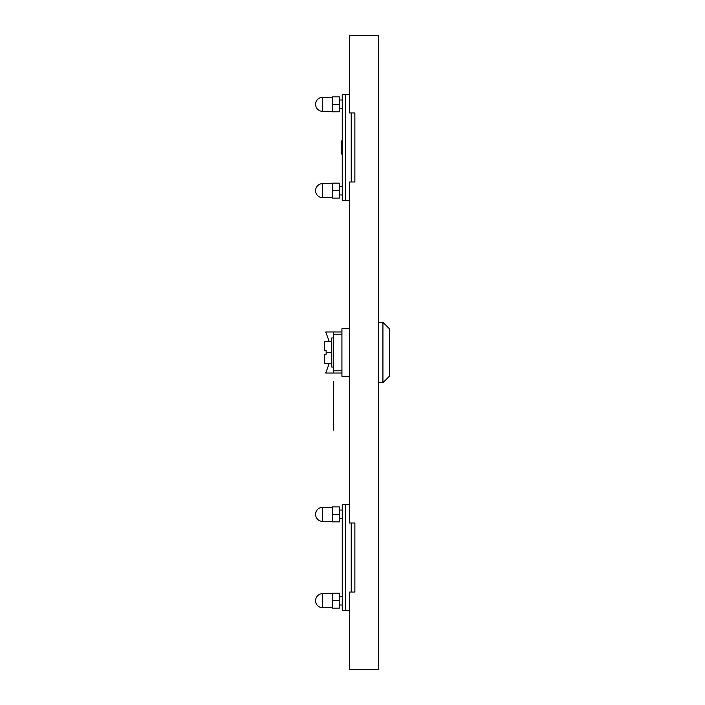 <?xml version="1.0" encoding="UTF-8"?>
<svg xmlns="http://www.w3.org/2000/svg" width="705" height="705" viewBox="0 0 705 705"><rect width="100%" height="100%" fill="white"/><g stroke="black" fill="none" stroke-linecap="round" stroke-linejoin="round"><path stroke-width="1.06" d="M322.608 97.299A7.015 7.015 0 0 0 315.593 104.314A7.015 7.015 0 0 0 322.608 111.328L322.608 97.299L332.425 97.299M322.608 197.656A7.015 7.015 0 0 1 315.593 190.641A7.015 7.015 0 0 1 322.608 183.626L322.608 197.656L332.425 197.656M339.334 190.641L339.334 183.159L332.425 183.159L332.425 198.114L339.334 198.114L339.334 190.641L332.425 190.641M351.231 182.005L351.231 112.941M349.477 94.602L342.251 94.602L342.251 200.352L345.485 200.352L345.485 94.602M349.477 200.352L345.485 200.352M339.334 96.832L339.334 111.787L332.425 111.787L332.425 96.832L339.334 96.832M339.334 104.314L332.425 104.314M322.608 507.344A7.015 7.015 0 0 0 315.593 514.359A7.015 7.015 0 0 0 322.608 521.374L322.608 507.344L332.425 507.344M322.608 607.701A7.015 7.015 0 0 1 315.593 600.686A7.015 7.015 0 0 1 322.608 593.672L322.608 607.701L332.425 607.701M339.334 600.686L339.334 593.213L332.425 593.213L332.425 608.168L339.334 608.168L339.334 600.686L332.425 600.686M351.231 592.059L351.231 522.995M349.477 504.648L342.251 504.648L342.251 610.398L345.485 610.398L345.485 504.648M349.477 610.398L345.485 610.398M339.334 506.886L339.334 521.841L332.425 521.841L332.425 506.886L339.334 506.886M339.334 514.359L332.425 514.359M382.93 322.282L389.407 328.759L389.407 376.241L382.93 382.718L382.93 322.282L378.611 322.282M342.251 141L341.167 141L341.167 153.946L342.251 153.946M333.289 367.067L331.782 367.067L331.782 352.5L326.168 352.5L326.168 354.227L324.556 354.227L324.556 363.286L331.782 363.286M349.477 376.241L341.925 376.241L341.925 328.759L349.477 328.759M329.297 341.714L325.736 331.993L333.289 331.993L333.509 370.848M333.289 334.152L341.925 334.152M333.721 370.848L341.925 370.848M333.721 373.007L341.925 373.007M333.289 370.848L333.509 373.007M333.289 331.993L341.925 331.993M333.289 373.007L325.736 373.007L329.297 363.286M326.168 352.5L326.168 350.773L324.556 350.773L324.556 341.714L331.782 341.714M331.782 352.5L331.782 337.933L333.289 337.933M354.871 112.941L349.477 112.941L349.477 35.25L378.611 35.25L378.611 669.75L349.477 669.75L349.477 592.059L354.871 592.059L354.871 522.995L349.477 522.995L349.477 182.005L354.871 182.005L354.871 112.941M333.509 381.379L333.509 427.433L333.721 381.379M333.721 427.433L333.721 430.182L333.509 427.433M322.608 111.328L332.425 111.328M339.334 108.632L342.251 108.632M339.334 194.95L342.251 194.95M339.334 186.323L342.251 186.323M322.608 183.626L332.425 183.626M339.334 99.995L342.251 99.995M322.608 521.374L332.425 521.374M339.334 518.677L342.251 518.677M339.334 605.005L342.251 605.005M339.334 596.368L342.251 596.368M322.608 593.672L332.425 593.672M339.334 510.05L342.251 510.05M382.93 382.718L378.611 382.718"/></g></svg>

